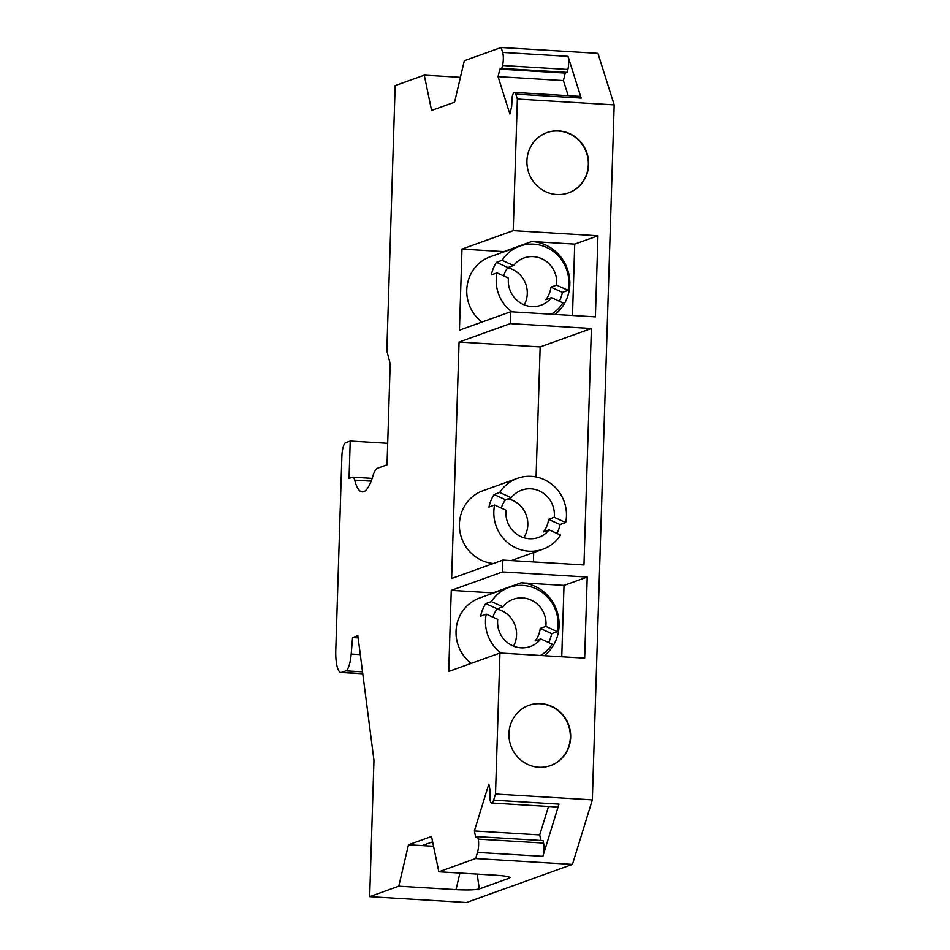<?xml version="1.0" encoding="UTF-8"?>
<svg xmlns="http://www.w3.org/2000/svg" width="950" height="950" viewBox="0 0 950 950"><rect width="100%" height="100%" fill="white"/><g stroke="black" fill="none" stroke-linecap="round" stroke-linejoin="round"><path stroke-width="1.43" d="M550.477 765.629A32.015 30.732 70.2 0 0 568.397 725.159A32.015 30.732 70.2 0 0 528.806 705.375M538.804 767.256A32.015 30.732 70.2 0 0 550.644 765.569A32.015 30.732 70.2 0 0 568.729 725.04A32.015 30.732 70.2 0 0 528.972 705.316A32.015 30.732 70.2 0 0 509.343 739.789A32.015 30.732 70.2 0 0 538.804 767.256M568.48 192.909A32.015 30.732 70.2 0 0 586.388 152.439A32.015 30.732 70.2 0 0 546.808 132.656M556.807 194.536A32.015 30.732 70.2 0 0 568.646 192.85A32.015 30.732 70.2 0 0 586.72 152.321A32.015 30.732 70.2 0 0 546.974 132.596A32.015 30.732 70.2 0 0 527.333 167.069A32.015 30.732 70.2 0 0 556.807 194.536M432.63 841.831L422.192 845.583L433.544 846.272M513.546 646.143A25.116 24.106 70.2 0 0 497.028 609.069M491.376 601.576L502.847 606.801A25.116 24.106 -109.8 0 1 513.309 599.236A25.116 24.106 -109.8 0 1 545.87 626.383L557.341 631.607A37.667 36.148 -109.8 0 0 545.502 595.092A37.667 36.148 -109.8 0 0 509.058 587.421A37.667 36.148 -109.8 0 0 491.376 601.576L485.735 603.606A37.667 36.148 70.2 0 0 480.629 616.158L486.269 614.127L497.741 619.352A25.116 24.106 -109.8 0 0 530.302 646.499A25.116 24.106 -109.8 0 0 540.764 638.934L535.123 640.965A25.116 24.106 70.2 0 0 540.229 628.401L545.87 626.383M540.562 655.476A37.667 36.148 -109.8 0 0 552.235 644.159L540.764 638.934M501.077 653.089A37.667 36.148 -109.8 0 1 486.269 614.127M502.847 606.801L497.218 608.831A25.116 24.106 70.2 0 0 492.943 617.168M497.218 608.831L485.735 603.606M509.058 587.421L479.608 598.013A37.667 36.148 70.2 0 0 456.344 627.57A37.667 36.148 70.2 0 0 471.212 663.361M548.661 642.533A37.667 36.148 70.2 0 0 551.712 633.626L557.341 631.607M551.712 633.626L540.229 628.401M506.089 510.257L494.617 505.032A37.667 36.148 -109.8 0 0 506.457 541.548A37.667 36.148 -109.8 0 0 542.901 549.219A37.667 36.148 -109.8 0 0 560.583 535.064L549.112 529.839A25.116 24.106 -109.8 0 1 538.65 537.403A25.116 24.106 -109.8 0 1 506.089 510.257M554.218 517.287L565.689 522.512A37.667 36.148 -109.8 0 0 553.85 485.996A37.667 36.148 -109.8 0 0 517.406 478.325A37.667 36.148 -109.8 0 0 499.724 492.48L511.195 497.705A25.116 24.106 -109.8 0 1 521.657 490.141A25.116 24.106 -109.8 0 1 554.218 517.287L548.577 519.306A25.116 24.106 70.2 0 1 543.471 531.869L549.112 529.839M508.001 498.857A25.116 24.106 -109.8 0 1 512.905 500.484A25.116 24.106 -109.8 0 1 523.783 537.712M511.195 497.705L505.566 499.736A25.116 24.106 70.2 0 0 501.291 508.072M505.566 499.736L494.083 494.511L499.724 492.48M494.083 494.511A37.667 36.148 70.2 0 0 488.977 507.062L494.617 505.032M557.009 533.437A37.667 36.148 70.2 0 0 560.061 524.531L565.689 522.512M517.406 478.325L482.98 490.711A37.667 36.148 70.2 0 0 460.192 517.418A37.667 36.148 70.2 0 0 493.359 563.492M560.061 524.531L548.577 519.306M524.269 304.879A25.116 24.106 70.2 0 0 507.751 267.805M502.099 260.312L513.582 265.537A25.116 24.106 -109.8 0 1 524.032 257.973A25.116 24.106 -109.8 0 1 556.593 285.119L568.076 290.344A37.667 36.148 -109.8 0 0 556.225 253.828A37.667 36.148 -109.8 0 0 519.781 246.157A37.667 36.148 -109.8 0 0 502.099 260.312L496.458 262.342A37.667 36.148 70.2 0 0 491.352 274.894L496.992 272.876L508.476 278.089A25.116 24.106 -109.8 0 0 541.025 305.235A25.116 24.106 -109.8 0 0 551.487 297.671L545.846 299.701A25.116 24.106 70.2 0 0 550.952 287.149L556.593 285.119M551.285 314.213A37.667 36.148 -109.8 0 0 562.97 302.896L551.487 297.671M511.801 311.826A37.667 36.148 -109.8 0 1 496.992 272.876M513.582 265.537L507.941 267.567A25.116 24.106 70.2 0 0 503.666 275.916M507.941 267.567L496.458 262.342M519.781 246.157L490.331 256.749A37.667 36.148 70.2 0 0 467.067 286.318A37.667 36.148 70.2 0 0 481.935 322.098M559.384 301.269A37.667 36.148 70.2 0 0 562.436 292.374L568.076 290.344M562.436 292.374L550.952 287.149M451.274 590.354L502.503 571.924L587.231 577.042L584.678 658.136L499.961 653.03L448.721 671.448L451.274 590.354L493.026 592.871A40.803 39.164 -109.8 0 1 493.774 592.919M536.085 476.947L540.17 346.94L459.076 342.048L510.304 323.617L510.684 311.766L595.401 316.884L597.954 235.778L513.226 230.66L517.37 99.026L515.814 94.109A9.417 2.446 -86.5 0 0 514.544 92.411A9.417 2.446 -86.5 0 0 512.276 96.425L511.658 106.519L509.865 114.036L498.073 76.629L499.866 69.124L501.826 68.412L502.526 65.502A9.417 2.446 -86.5 0 0 502.669 52.404L501.113 47.5L464.312 60.741L454.599 102.173L431.573 110.449L424.282 75.145L395.176 85.607L386.84 350.752L390.201 363.731L387.03 464.799L377.471 468.243A25.116 6.519 93.5 0 0 372.887 476.057A50.219 13.027 -86.5 0 1 362.259 491.91A50.219 13.027 -86.5 0 1 354.718 480.13A12.552 3.254 93.5 0 0 352.83 477.173A12.552 3.254 93.5 0 0 352.474 477.233L349.054 478.456L350.229 441.026L345.586 442.7A12.552 3.254 -86.5 0 0 341.881 456.368L335.801 649.776A25.116 6.519 -86.5 0 0 340.919 672.446A25.116 6.519 -86.5 0 0 341.656 672.339L345.836 670.831A18.834 4.893 -86.5 0 0 351.191 654.063L352.569 637.581L357.865 635.669L373.968 760.332L369.681 896.658L398.786 886.184L456.024 889.639C467.436 890.209 475.19 889.972 479.287 888.939L477.185 874.095M540.17 346.94L591.399 328.51L583.977 564.965L502.883 560.072L451.642 578.491L459.076 342.048M533.413 561.913L533.71 552.52M504.497 251.655A40.803 39.164 70.2 0 0 503.749 251.607L461.997 249.09L513.226 230.66M510.684 311.766L459.444 330.196L461.997 249.09M422.192 845.583L408.5 844.752L431.526 836.475L438.817 871.779L475.629 858.539L477.517 852.399A9.417 2.446 93.5 0 0 478.218 839.111L477.684 836.629L475.724 837.342L474.371 830.953L488.811 784.118L490.164 790.507L490.152 800.375A9.417 2.446 93.5 0 0 491.673 803.023A9.417 2.446 93.5 0 0 493.632 800.161L495.52 794.022L499.961 653.03M369.681 896.658L466.509 902.5L572.458 864.393L592.349 799.864L614.199 104.868L597.942 53.343L501.113 47.5M387.707 443.294L350.229 441.026M477.684 836.629L543.044 840.584L543.578 843.054A9.417 2.446 93.5 0 1 542.878 856.342L558.992 804.116A9.417 2.446 93.5 0 1 557.033 806.977L491.673 803.023M572.458 864.393L475.629 858.539M592.349 799.864L495.52 794.022M438.817 871.779L496.054 875.235C506.896 876.019 511.314 876.981 509.307 878.144L479.287 888.939M510.019 877.527L509.307 878.144L508.761 876.862M358.162 637.913L352.569 637.581M424.282 75.145L460.418 77.318M568.183 95.653L563.433 80.584L565.226 73.067L567.186 72.366L567.886 69.445A9.417 2.446 -86.5 0 0 568.029 56.347L581.174 98.064A9.417 2.446 -86.5 0 0 579.904 96.366L514.544 92.411M614.199 104.868L517.37 99.026M591.399 328.51L510.304 323.617M502.503 571.924L502.883 560.072M459.907 873.062L456.024 889.639M408.5 844.752L398.786 886.184M548.506 806.455L539.731 834.908L540.906 840.453M493.026 592.871L521.051 582.789L564.015 585.39L587.231 577.042M564.015 585.39L561.771 656.759M555.097 314.45A40.803 39.164 70.2 0 0 567.839 270.263A40.803 39.164 70.2 0 0 531.774 241.526L574.738 244.126L597.954 235.778M574.738 244.126L572.494 315.495M539.731 834.908L474.371 830.953M563.433 80.584L498.073 76.629M565.226 73.067L499.866 69.124M567.186 72.366L501.826 68.412M521.051 582.789A40.803 39.164 -109.8 0 1 557.116 611.527A40.803 39.164 -109.8 0 1 544.374 655.702M371.165 481.116L354.718 480.13M558.992 804.116L493.632 800.161M542.878 856.342L477.517 852.399M360.311 654.609L351.191 654.063M362.544 671.84L345.836 670.831M362.769 673.621L341.656 672.339M568.029 56.347L502.669 52.404M581.174 98.064L515.814 94.109M543.578 843.054L478.218 839.111M567.886 69.445L502.526 65.502M503.749 251.607L531.774 241.526M511.314 560.571L542.901 549.219M372.162 478.349L352.83 477.173M362.793 673.776L340.919 672.446"/></g></svg>
